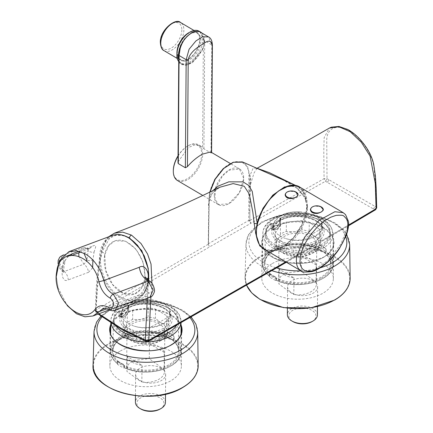 <?xml version="1.0" encoding="UTF-8"?>
<svg xmlns="http://www.w3.org/2000/svg" width="433" height="433" viewBox="0 0 433 433"><rect width="100%" height="100%" fill="white"/><g stroke="black" fill="none" stroke-linecap="round" stroke-linejoin="round"><path stroke-width="0.32" stroke-dasharray="2.17 1.62" d="M248.991 220.451L248.921 221.074L249.836 220.76L248.991 220.451M114.399 233.208L107.628 238.036L103.07 247.054L98.876 267.697L96.034 309.904A2.143 1.375 -115.4 0 0 97.311 312.545L97.512 312.458A2.143 1.256 59.3 0 1 96.066 309.887L208.349 244.223L208.387 244.894L209.025 202.119L208.928 207.423L208.435 204.739L208.912 204.322M306.775 206.546L305.877 198.785L304.475 193.627L306.261 202.628M306.25 202.455L306.034 199.959M288.134 186.239L298.034 186.71L304.475 193.621C303.192 190.617 301.292 188.377 298.781 186.91L297.623 186.32L302.954 190.931L305.877 198.785M256.85 225.945L257.224 223.699M96.066 309.887L95.309 310.813L95.909 311.565L96.868 288.421L99.119 266.723C99.736 261.96 100.705 256.996 102.031 251.838L109.625 238.134L116.098 235.287L123.622 235.471M145.06 276.925L143.166 262.274L136 249.132L125.608 241.224L114.989 240.851L108.77 245.603L105.127 253.868L104.797 255.654L105.874 270.733L112.845 284.8L123.529 293.455L134.609 294.012L141.277 288.638L144.801 279.215L145.06 276.925A393.424 180.778 8.5 0 0 148.676 278.771L147.334 298.277M148.313 268.974L148.676 278.771M319.787 247.914A35.766 20.822 -179.6 0 1 325.805 251.449L326.087 249.321L325.648 248.407A35.766 20.822 -179.6 0 0 320.036 245.11L319.467 245.435L319.787 247.914A0.861 0.498 0.4 0 1 318.634 247.979A34.965 20.356 -179.6 0 0 272.963 249.662A34.965 20.356 -179.6 0 0 269.689 276.238A0.428 0.276 128.1 0 1 269.423 276.227L269.423 276.227A0.428 0.276 128.1 0 1 269.348 276.038L269.375 274.057L270.084 273.645A0.428 0.271 -53.7 0 1 269.77 274.132L269.321 274.387L269.77 274.132A35.766 20.822 -179.6 0 0 275.383 277.429L275.94 278.273L275.929 280.248L276.487 280.227A35.398 20.611 0.4 0 0 322.72 278.522A35.398 20.611 0.4 0 0 333.085 263.957A35.398 20.611 0.4 0 0 326.033 251.622L326.076 251.297L325.805 251.449A0.861 0.498 0.4 0 0 325.686 252.12A34.965 20.356 -179.6 0 1 322.412 278.695A34.965 20.356 -179.6 0 1 276.741 280.378A0.861 0.498 0.4 0 0 275.588 280.443A35.766 20.822 -179.6 0 1 269.57 276.909L269.456 274.073M320.036 245.11L318.894 245.468L320.036 245.11M272.292 263.556A35.766 20.822 -179.6 0 1 311.343 259.248A35.766 20.822 -179.6 0 1 333.35 278.668A35.766 20.822 -179.6 0 1 322.872 293.255A35.766 20.822 -179.6 0 1 283.826 297.558A35.766 20.822 -179.6 0 1 261.819 278.143A35.766 20.822 -179.6 0 1 272.292 263.556M311.208 236.413A18.911 11.009 0.4 0 0 290.635 233.917A18.911 11.009 0.4 0 0 278.922 243.996A18.911 11.009 0.4 0 0 284.459 251.86A18.911 11.009 0.4 0 0 305.038 254.355A18.911 11.009 0.4 0 0 316.745 244.277A18.911 11.009 0.4 0 0 311.208 236.413M311.04 259.329A18.911 11.009 0.4 0 0 301.379 256.271L301.265 271.258L313.73 280.303L316.09 281.612L316.214 264.98A18.911 11.009 0.4 0 0 311.04 259.329M279.123 269.12A18.911 11.009 0.4 0 0 284.292 274.771A18.911 11.009 0.4 0 0 293.958 277.829L279.123 269.12L279.009 284.108L278.646 281.71L280.492 276.747L285.607 272.925L301.265 271.258M313.221 280.752A15.02 8.747 0.4 0 0 296.881 278.771A15.02 8.747 0.4 0 0 287.577 286.776A15.02 8.747 0.4 0 0 291.977 293.017A15.02 8.747 0.4 0 0 296.757 294.911A18.911 11.009 0.4 0 0 316.453 284.053A18.911 11.009 0.4 0 0 316.436 283.55A15.02 8.747 0.4 0 0 313.221 280.752M293.958 277.829L293.834 294.462L291.474 293.152L279.009 284.108M293.834 294.462L296.757 294.911A15.02 8.747 -179.6 0 0 317.622 286.992A15.02 8.747 -179.6 0 0 316.436 283.55L316.09 281.612M317.416 314.91A15.02 8.747 0.4 0 0 313.016 308.664A15.02 8.747 0.4 0 0 296.675 306.683A15.02 8.747 0.4 0 0 287.371 314.688M200.961 40.502A15.74 9.023 120.5 0 0 197.805 33.352A15.74 9.023 120.5 0 0 185.665 37.519A15.74 9.023 120.5 0 0 178.677 53.329A15.74 9.023 120.5 0 0 181.833 60.474A15.74 9.023 120.5 0 0 193.973 56.306A15.74 9.023 120.5 0 0 200.961 40.502M178.109 47.527A15.74 9.023 120.5 0 0 177.335 52.539A15.74 9.023 120.5 0 0 180.496 59.689A15.74 9.023 120.5 0 0 192.631 55.516A15.74 9.023 120.5 0 0 199.624 39.712A15.74 9.023 120.5 0 0 196.468 32.567A15.74 9.023 120.5 0 0 184.674 36.377M210.654 151.929L211.596 153.033L211.602 152.481M189.194 32.529A16.308 9.353 -59.5 0 1 196.755 32.074A16.308 9.353 -59.5 0 1 200.03 39.479A16.308 9.353 -59.5 0 1 192.782 55.862A16.308 9.353 -59.5 0 1 180.204 60.182A16.308 9.353 -59.5 0 1 176.94 53.346M296.713 192.555A6.306 3.67 0.4 0 0 289.612 191.197L289.731 191.262A6.154 3.583 -179.6 0 1 297.763 194.655M289.731 191.262L287.263 192.036L285.688 193.529M323.018 209.529A6.154 3.583 0.4 0 0 314.98 206.135L312.512 206.904L310.937 208.397M295.474 185.6L297.623 186.32L296.437 185.795M121.484 314.932C122.566 320.009 126.826 323.754 134.268 326.168C139.545 327.754 145.104 328.068 150.933 327.099A24.21 14.1 0.4 0 0 169.704 316.263L169.806 309.963L167.674 306.889C163.382 302.651 156.979 300.134 148.465 299.344C140.763 298.851 134.154 300.145 128.639 303.214L123.264 307.89L121.484 314.932A24.643 14.349 -179.6 0 1 121.37 313.07A24.643 14.349 -179.6 0 1 128.574 303.381A24.643 14.349 -179.6 0 1 148.465 299.344M128.179 306.147L128.644 306.423L128.947 305.904L128.033 305.877L128.179 306.147L128.482 305.633L128.033 305.877L127.93 308.886C127.399 312.074 125.705 314.547 122.837 316.312C120.266 317.687 118.923 316.967 118.81 314.152L118.815 311.197L119.6 310.862L118.815 311.197L119.384 310.883L120.147 311.327L119.681 311.051M117.408 361.528L118.117 361.122A0.428 0.271 -53.7 0 1 117.803 361.609L117.354 361.864L117.603 364.386A35.766 20.822 0.4 0 0 123.622 367.92L123.962 367.725L123.973 365.75L123.416 364.905A35.766 20.822 0.4 0 1 117.803 361.609L117.354 361.864L117.408 361.528L117.381 363.509A0.428 0.276 128.1 0 0 117.457 363.704L117.457 363.704A0.428 0.276 128.1 0 0 117.722 363.715A34.965 20.356 -179.6 0 1 120.996 337.139A34.965 20.356 -179.6 0 1 166.662 335.456A0.861 0.498 0.4 0 0 167.82 335.391L167.501 332.912L168.069 332.587A35.766 20.822 0.4 0 1 173.682 335.884L174.12 336.798L173.839 338.925A35.766 20.822 0.4 0 0 167.82 335.391M118.117 361.122A35.365 20.589 0.4 0 0 123.67 364.38L124.547 365.723L124.52 367.704A35.398 20.611 0.4 0 0 170.754 365.999A35.398 20.611 0.4 0 0 181.118 351.434A35.398 20.611 0.4 0 0 174.066 339.099L174.109 338.774L173.839 338.925A0.861 0.498 0.4 0 0 173.72 339.596A34.965 20.356 -179.6 0 1 170.445 366.172A34.965 20.356 -179.6 0 1 124.774 367.855A0.861 0.498 0.4 0 0 123.622 367.92L124.774 367.855M343.239 212.706L345.079 214.238C346.719 216.652 348.527 218.47 347.423 227.179L341.015 243.941L327.938 260.601L312.913 270.701L301.032 270.858M298.039 195.115C297.839 192.901 295.539 191.548 291.138 191.05L289.612 191.197L295.463 191.759M321.963 207.423A6.306 3.67 0.4 0 0 314.861 206.065L314.98 206.135M323.289 209.989C323.094 207.77 320.788 206.417 316.388 205.924L314.861 206.065L320.712 206.628M104.564 255.741A28.334 18.949 -110.5 0 0 112.737 284.833A28.334 18.949 -110.5 0 0 134.484 294.061A28.334 18.949 -110.5 0 0 144.573 279.296A28.334 18.949 -110.5 0 0 136.395 250.204A28.334 18.949 -110.5 0 0 114.648 240.981A28.334 18.949 -110.5 0 0 104.564 255.741M106.762 308.794L134.593 298.391C140.947 296.318 145.071 292.178 146.966 285.969L148.01 279.913M215.396 189.4L214.963 199.018L218.649 204.576L228.759 203.732L239.335 192.755L243.692 178.45L239.471 169.059L229.23 170.137L222.492 175.928L215.883 187.738M214.308 195.256A20.746 11.891 -59.5 0 1 229.117 169.942A20.746 11.891 -59.5 0 1 239.525 168.93A20.746 11.891 -59.5 0 1 243.692 178.255A20.746 11.891 -59.5 0 1 243.692 178.347A20.746 11.891 -59.5 0 1 228.884 203.667A20.746 11.891 -59.5 0 1 228.651 203.797A20.746 11.891 -59.5 0 1 218.476 204.679A20.746 11.891 -59.5 0 1 214.308 195.256M178.044 155.815A20.026 11.485 -59.5 0 1 187.613 146.083A20.026 11.485 -59.5 0 1 187.835 145.959A20.026 11.485 -59.5 0 1 201.681 154.321A20.026 11.485 -59.5 0 1 187.386 178.645A20.026 11.485 -59.5 0 1 173.314 170.618M177.481 180.539A20.746 11.891 120.5 0 0 187.884 179.522A20.746 11.891 120.5 0 0 202.693 154.208A20.746 11.891 120.5 0 0 198.531 144.784A20.746 11.891 120.5 0 0 188.355 145.667A20.746 11.891 120.5 0 0 188.122 145.802A20.746 11.891 120.5 0 0 178.039 156.151M211.504 152.427L211.006 153.006L203.916 148.828L200.641 146.029L194.79 144.898L188.258 147.572L178.207 161.666L177.995 162.754M167.484 334.888L166.921 334.904L166.927 332.939L168.069 332.587L173.454 335.873A0.428 0.271 126.3 0 0 173.682 335.884M120.325 351.033A35.766 20.822 -179.6 0 1 159.371 346.725A35.766 20.822 -179.6 0 1 181.378 366.145A35.766 20.822 -179.6 0 1 170.905 380.726A35.766 20.822 -179.6 0 1 131.859 385.034A35.766 20.822 -179.6 0 1 109.852 365.614A35.766 20.822 -179.6 0 1 120.325 351.033M273.407 227.163C274.333 232.31 278.533 236.126 286.002 238.615C291.165 240.212 296.632 240.569 302.396 239.676A24.21 14.1 0.4 0 0 321.773 228.494L321.724 222.389L319.516 219.282C315.078 215.017 308.55 212.538 299.928 211.84C292.416 211.45 285.975 212.749 280.6 215.748L274.322 221.929L273.407 227.163A24.643 14.349 -179.6 0 1 273.337 225.593A24.643 14.349 -179.6 0 1 280.546 215.905A24.643 14.349 -179.6 0 1 299.928 211.84M280.146 218.676L280.611 218.946L280.914 218.427L279.999 218.405L280.146 218.676L280.449 218.156L279.999 218.405L279.897 221.409C279.366 224.597 277.672 227.076 274.803 228.841C272.233 230.215 270.89 229.495 270.777 226.675L270.782 223.72L271.567 223.39L270.782 223.72L271.35 223.412L272.119 223.85L271.653 223.58M270.084 273.645A35.365 20.589 0.4 0 0 275.637 276.904L276.519 278.246L276.741 280.378M159.241 323.889A18.911 11.009 0.4 0 0 138.668 321.394A18.911 11.009 0.4 0 0 126.956 331.472A18.911 11.009 0.4 0 0 132.493 339.331A18.911 11.009 0.4 0 0 153.066 341.826A18.911 11.009 0.4 0 0 164.778 331.748A18.911 11.009 0.4 0 0 159.241 323.889M159.073 346.806A18.911 11.009 0.4 0 0 149.407 343.742L149.298 358.73L161.763 367.779L164.123 369.089L164.242 352.457A18.911 11.009 0.4 0 0 159.073 346.806M127.156 356.592A18.911 11.009 0.4 0 0 132.325 362.248A18.911 11.009 0.4 0 0 141.992 365.306L127.156 356.592L127.042 371.579L126.68 369.181L128.525 364.223L133.64 360.397L149.298 358.73M161.255 368.229A15.02 8.747 0.4 0 0 144.914 366.242A15.02 8.747 0.4 0 0 135.61 374.247A15.02 8.747 0.4 0 0 140.011 380.493A15.02 8.747 0.4 0 0 144.79 382.388A18.911 11.009 0.4 0 0 164.486 371.53A18.911 11.009 0.4 0 0 164.47 371.027A15.02 8.747 0.4 0 0 161.255 368.229M141.992 365.306L141.867 381.938L139.507 380.629L127.042 371.579M141.867 381.938L144.79 382.388A15.02 8.747 -179.6 0 0 165.655 374.469A15.02 8.747 -179.6 0 0 164.47 371.027L164.123 369.089M165.449 402.387A15.02 8.747 0.4 0 0 161.049 396.141A15.02 8.747 0.4 0 0 144.709 394.16A15.02 8.747 0.4 0 0 135.405 402.165M164.242 352.457L149.407 343.742M159.864 409.174A13.591 7.913 0.4 0 0 160.031 397.889A13.591 7.913 0.4 0 0 140.812 397.797A13.591 7.913 0.4 0 0 140.806 408.985M275.637 276.904L275.383 277.429M319.787 244.948A35.365 20.589 -179.6 0 1 325.34 248.206A0.428 0.271 126.3 0 0 325.421 248.396L325.421 248.396A0.428 0.271 126.3 0 0 325.648 248.407M325.34 248.206L326.087 249.321M326.033 249.657L326.076 251.297M275.929 280.248L275.588 280.443L275.929 280.248M321.773 228.494L302.396 239.676M280.449 218.156A31.788 18.505 -179.6 0 1 329.107 230.291A31.788 18.505 -179.6 0 1 291.788 251.838A31.788 18.505 -179.6 0 1 271.35 223.412L270.782 223.72A32.502 18.922 0.4 0 0 265.407 233.923A32.502 18.922 0.4 0 0 285.309 251.665A32.502 18.922 0.4 0 0 320.891 247.779A32.502 18.922 0.4 0 0 330.411 234.405A32.502 18.922 0.4 0 0 313.281 217.685A32.502 18.922 0.4 0 0 279.999 218.405L279.832 221.793L276.552 227.634L272.379 229.106L271.437 226.638L270.777 226.675M271.816 223.682L273.028 223.688L280.914 219.136L280.611 219.304L280.611 218.946L280.611 219.304L272.725 223.861L272.119 223.85L272.141 227.054L271.437 226.638L271.448 223.682M273.028 223.688L280.746 219.076L280.535 222.205A5.938 3.399 -59.6 0 1 277.872 228.121A5.938 3.399 -59.6 0 1 273.331 229.663A5.938 3.399 -59.6 0 1 272.141 227.054L272.747 227.049A5.51 3.155 120.4 0 0 276.611 229.203A5.51 3.155 120.4 0 0 280.535 222.551L280.611 219.304M280.535 222.551L280.66 222.383C279.523 227.72 277.082 230.15 273.331 229.663L272.379 229.106C272 230.356 279.48 227.233 279.707 221.609L279.805 218.6L280.162 218.08C288.005 215.217 296.448 214.4 305.492 215.629C311.884 216.581 317.324 218.492 321.816 221.35C327.397 225.014 330.26 229.366 330.411 234.405L330.509 263.724C332.219 247.93 293.157 238.074 274.338 250.296C268.2 253.976 265.045 258.29 264.877 263.242A32.816 19.106 -179.6 0 1 274.484 249.982A32.816 19.106 -179.6 0 1 310.223 246.004A32.816 19.106 -179.6 0 1 330.509 263.724A32.816 19.106 -179.6 0 1 320.896 277.228A32.816 19.106 -179.6 0 1 284.974 281.158A32.816 19.106 -179.6 0 1 264.877 263.242L265.407 233.923C265.532 230.064 267.361 226.562 270.901 223.433L272.812 223.666L272.747 227.049M276.276 247.33L276.341 238.063A22.889 13.326 -179.6 0 1 275.02 233.658L274.955 242.924L277.683 239.747A21.461 12.492 -179.6 0 1 294.142 231.812A21.461 12.492 -179.6 0 1 314.293 236.201A21.461 12.492 -179.6 0 1 317.99 248.526A21.461 12.492 -179.6 0 1 312.745 253.191A21.461 12.492 -179.6 0 1 301.53 256.46A21.461 12.492 -179.6 0 1 282.792 252.975A21.461 12.492 -179.6 0 1 281.374 252.071A21.461 12.492 -179.6 0 1 277.683 239.747L280.427 234.242A22.889 13.326 -179.6 0 1 286.305 231.406L294.142 231.812L301.996 229.885A22.889 13.326 -179.6 0 1 309.194 231.455L314.293 236.201L319.413 238.621A22.889 13.326 -179.6 0 1 320.734 243.021L317.99 248.526L315.262 251.703A22.889 13.326 -179.6 0 1 313.752 252.634A22.889 13.326 -179.6 0 1 309.384 254.539L301.53 256.46L293.693 256.06A22.889 13.326 -179.6 0 1 286.494 254.49L281.374 252.071L276.276 247.33A22.889 13.326 -179.6 0 1 274.955 242.924M276.341 238.063L286.565 245.224L286.494 254.49M293.693 256.06L293.758 246.794A22.889 13.326 -179.6 0 1 286.565 245.224M293.758 246.794L309.454 245.273L309.384 254.539M315.262 251.703L315.332 242.437A22.889 13.326 -179.6 0 1 309.454 245.273M315.332 242.437L320.799 233.755L320.734 243.021M319.413 238.621L319.484 229.349A22.889 13.326 -179.6 0 1 320.799 233.755M319.484 229.349L309.259 222.189L309.194 231.455M301.996 229.885L302.066 220.619A22.889 13.326 -179.6 0 1 309.259 222.189M302.066 220.619L286.37 222.14L286.305 231.406M280.427 234.242L280.492 224.976A22.889 13.326 -179.6 0 1 286.37 222.14M280.492 224.976L275.02 233.658M123.67 364.38L123.416 364.905M166.927 332.939L167.663 332.582M167.82 332.425A35.365 20.589 -179.6 0 1 173.373 335.683A0.428 0.271 126.3 0 0 173.454 335.873L174.12 336.798M173.373 335.683L174.066 337.134L174.028 338.963M174.066 337.134L174.109 338.774M94.069 252.098C95.509 247.492 97.501 243.687 92.299 246.258L89.295 248.845L86.232 248.553L87.704 248.461L88.256 250.767C90.216 252.12 92.153 252.563 94.069 252.098L92.911 260.092M68.16 255.779L63.375 263.567L64.912 262.176L63.619 259.979C63.954 257.927 64.939 256.569 66.574 255.903L69.399 256.282C67.267 256.536 65.15 259.692 64.912 262.176L64.912 262.176C63.646 268.222 63.97 267.919 63.689 270.506L62.222 271.372C61.567 276.535 63.851 282.597 68.295 279.875C67.878 276.281 66.536 273.488 64.268 271.502L62.688 271.529L62.238 269.283L63.689 270.506L63.597 273.077L62.688 271.529L60.03 268.785L58.082 263.789M92.597 267.865L88.576 272.292C87.996 268.758 86.448 266.046 83.926 264.152L86.649 261.121M58.022 287.582L56.301 276.46L58.022 287.582L67.175 305.546L58.022 287.582M115.286 310.25L102.94 308.545M149.726 281.147L150.148 283.377C154.808 286.007 153.379 295.663 148.773 292.681C148.449 294.678 147.464 296.037 145.818 296.762L149.986 297.282M109.565 309.925L110.967 309.784L145.818 296.762L144.2 295.983C145.802 295.29 146.69 293.823 146.863 291.593L144.6 287.848L146.966 285.969M146.587 278.863L145.753 280.01L148.259 282.164L148.043 279.94M145.504 277.537L145.753 280.01L144.6 287.848L142.674 291.712L141.12 293.417L138.181 295.376L144.2 295.983M134.593 298.391L138.181 295.376L103.005 308.518M83.899 253.116L88.256 250.767L86.881 260.076C88.938 260.931 90.952 260.872 92.916 259.897M72.603 255.086L69.404 256.282L71.061 255.161M78.876 256.304L83.926 264.152L64.268 271.502L59.294 262.804L62.514 255.335M63.434 255.134L66.574 255.903L86.232 248.553L81.983 248.06C83.596 247.395 85.501 247.53 87.704 248.461L90.059 248.564L81.112 251.898M78.784 252.769L81.983 248.06L63.683 254.902M62.238 269.283C57.584 266.652 59.007 256.996 63.619 259.979L62.238 269.283M98.134 314.049L96.142 312.534L95.909 311.565L98.848 313.784M306.456 209.285L306.78 206.644L307.398 206.341L305.698 213.372L301.671 224.743L302.072 224.96L293.385 238.307L282.413 247.654L273.645 250.94L266.127 250.306M282.04 179.424L296.729 187.998L305.714 198.655L305.909 199.851L305.292 199.261L306.326 203.38M264.146 249.37L258.447 242.913A0.714 0.541 155.5 0 1 258.241 242.399L257.191 239.352M258.241 242.399L260.195 245.717M263.838 248.959L272.866 250.615L283.507 246.507L293.65 237.311L301.671 224.743M169.704 316.263L150.933 327.099M128.482 305.633A31.788 18.505 -179.6 0 1 177.135 317.768A31.788 18.505 -179.6 0 1 139.821 339.315A31.788 18.505 -179.6 0 1 119.384 310.883L118.815 311.197A32.502 18.922 0.4 0 0 113.441 321.4A32.502 18.922 0.4 0 0 133.342 339.142A32.502 18.922 0.4 0 0 168.924 335.25A32.502 18.922 0.4 0 0 178.445 321.876A32.502 18.922 0.4 0 0 161.314 305.157A32.502 18.922 0.4 0 0 128.033 305.877L127.865 309.265L124.585 315.11L120.412 316.577L119.47 314.114L118.81 314.152M119.849 311.159L121.061 311.165L128.947 306.613L128.644 306.78L128.644 306.423L128.644 306.78L120.758 311.332L120.147 311.327L120.174 314.526L119.47 314.114L119.476 311.159M121.061 311.165L128.763 306.602M118.929 310.91L120.845 311.143L120.78 314.526L120.174 314.526A5.938 3.399 -59.6 0 0 121.364 317.14C125.115 317.622 127.556 315.197 128.693 309.86L128.569 309.682A5.938 3.399 -59.6 0 1 125.906 315.597A5.938 3.399 -59.6 0 1 121.364 317.14L120.412 316.577C120.033 317.833 127.513 314.71 127.74 309.086L127.838 306.077L128.195 305.557C136.038 302.689 144.481 301.871 153.526 303.105C159.912 304.058 165.357 305.969 169.85 308.826C175.43 312.491 178.293 316.842 178.445 321.876L178.542 351.201A32.816 19.106 -179.6 0 1 168.93 364.705A32.816 19.106 -179.6 0 1 133.007 368.629A32.816 19.106 -179.6 0 1 112.91 350.719A32.816 19.106 -179.6 0 1 122.517 337.453A32.816 19.106 -179.6 0 1 158.256 333.48A32.816 19.106 -179.6 0 1 178.542 351.201C180.252 335.402 141.19 325.551 122.371 337.772C116.233 341.453 113.078 345.767 112.91 350.719L113.441 321.4C113.565 317.535 115.394 314.039 118.934 310.905M123.151 322.298L127.297 313.362A22.889 13.326 0.4 0 1 132.725 310.239L148.118 307.923A22.889 13.326 0.4 0 1 155.517 309.124L166.765 315.744A22.889 13.326 0.4 0 1 168.735 320.068L164.589 328.999A22.889 13.326 0.4 0 1 159.165 332.127L143.772 334.438A22.889 13.326 0.4 0 1 136.373 333.242L125.126 326.617A22.889 13.326 0.4 0 1 123.151 322.298L123.086 331.564L125.148 328.257A21.461 12.492 -179.6 0 1 140.346 319.511A21.461 12.492 -179.6 0 1 161.065 322.861A21.461 12.492 -179.6 0 1 166.586 334.963A21.461 12.492 -179.6 0 1 160.778 340.668A21.461 12.492 -179.6 0 1 151.393 343.71A21.461 12.492 -179.6 0 1 130.826 340.446A21.461 12.492 -179.6 0 1 130.669 340.36A21.461 12.492 -179.6 0 1 125.148 328.257L127.232 322.628A22.889 13.326 -179.6 0 1 132.655 319.505L140.346 319.511L148.048 317.194A22.889 13.326 -179.6 0 1 155.447 318.39L161.065 322.861L166.694 325.01A22.889 13.326 -179.6 0 1 168.67 329.334L166.586 334.963L164.524 338.27A22.889 13.326 -179.6 0 1 161.785 340.111A22.889 13.326 -179.6 0 1 159.095 341.393L151.393 343.71L143.702 343.705A22.889 13.326 -179.6 0 1 136.303 342.508L130.669 340.36L125.056 335.884A22.889 13.326 -179.6 0 1 123.086 331.564M208.333 244.493L209.55 246.934L250.918 223.266L248.921 221.074M148.248 341.366A2.143 1.223 60.6 0 1 147.388 341.253C129.267 333.702 112.64 324.106 97.512 312.458L209.55 246.934L208.284 244.445M108.494 236.873L105.722 240.299L102.101 248.52L99.476 259.757L97.577 273.261L96.326 286.662L95.309 310.813L96.142 312.539L97.311 312.545M256.623 168.177L253.089 168.291L250.025 175.446L249.765 175.316L249.765 210.46L248.802 210.481L248.726 220.457L208.511 243.676L209.258 196.555C209.426 185.524 220.375 168.215 229.858 163.988C239.411 158.002 249.478 164.031 248.802 175.338L249.765 175.316L247.416 166.028L242.334 161.882M210.021 192.003L208.955 199.992M373.132 208.814A2.143 1.364 119.4 0 0 374.632 206.173L328.674 179.641A2.143 1.11 -59.5 0 1 327.142 182.261L374.642 209.664L376.142 207.028C376.217 193.892 375.481 180.75 373.928 167.598C372.504 153.894 360.456 137.109 348.836 130.577C336.917 123.659 326.114 127.962 326.753 141.526L327.012 178.661L325.475 181.275L250.918 223.266L249.873 220.467L324.073 178.677L323.787 150.922L324.16 137.613L329.389 128.065M327.142 182.261L325.475 181.275L324.073 178.677L327.012 178.661L328.674 179.641M375.649 209.707L374.642 209.664L261.878 275.891L147.215 341.361L146.192 341.431M148.135 341.431L147.215 341.361M208.349 244.223L208.928 207.423M256.157 235.076L258.447 242.913A36.264 20.941 120 0 0 263.989 249.278C261.505 247.828 259.594 245.641 258.257 242.713L258.257 242.713C255.919 236.478 256.358 235.157 256.147 235.038M212.83 190.644L210.384 194.233L209.215 197.064M257.05 168.269L254.009 173.054L250.361 184.94L249.765 210.46L249.933 220.965M376.699 207.84L376.142 207.028L374.632 206.173M150.89 296.843L151.951 283.312M208.435 204.739L211.634 193.897L219.758 187.267M268.806 251.882L282.922 248.52C295.041 241.614 307.192 223.58 307.592 207.564L307.398 206.341M306.9 207.613L307.246 207.629L305.438 216.321L302.072 224.96A36.264 20.941 120 0 1 265.878 250.16M305.292 199.261L305.99 198.114L306.959 200.82L307.592 207.564L307.246 207.629L307.565 206.27M250.691 183.982L250.675 178.683L250.025 175.446L250.025 193.367M305.99 198.114L294.83 185.086M250.361 184.94L250.426 184.101M249.89 210.519L249.873 220.467M348.549 225.036L285.791 261.884M136.373 333.242L136.303 342.508M125.056 335.884L125.126 326.617M143.702 343.705L143.772 334.438M159.165 332.127L159.095 341.393M164.524 338.27L164.589 328.999M168.735 320.068L168.67 329.334M166.694 325.01L166.765 315.744M155.517 309.124L155.447 318.39M148.048 317.194L148.118 307.923M132.725 310.239L132.655 319.505M127.232 322.628L127.297 313.362M310.997 208.435A6.154 3.583 0.4 0 0 310.705 209.437M285.455 194.569A6.154 3.583 -179.6 0 1 285.748 193.562M201.708 32.913A18.24 10.457 -59.5 0 1 204.316 40.41L204.295 43.36A18.597 10.663 -59.5 0 1 203.975 44.94L204.008 40.583A1.001 0.585 -179.6 0 1 204.706 40.756L200.712 32.323M203.916 148.828L204.706 40.756L211.802 44.935L208.506 36.913M204.008 40.583L200.1 32.004L199.467 31.744M203.975 44.94L202.828 47.765L202.817 49.302L191.83 62.13L185.779 64.928L180.994 64.382L179.322 62.828L181.221 64.517L186.423 65.307L192.566 62.574L202.817 49.302M179.322 62.828L178.753 59.462M179.332 61.286A18.597 10.663 120.5 0 0 181.698 63.716A18.597 10.663 120.5 0 0 202.828 47.765M204.295 43.36L202.714 42.429L202.736 39.479A18.24 10.457 120.5 0 0 199.077 31.198M202.714 42.429A18.597 10.663 -59.5 0 1 193.502 59.213A18.597 10.663 -59.5 0 1 180.382 62.942A18.597 10.663 -59.5 0 1 178.737 61.535M316.214 264.98L301.379 256.271M311.83 321.697A13.591 7.913 0.4 0 0 311.998 310.412A13.591 7.913 0.4 0 0 292.778 310.32A13.591 7.913 0.4 0 0 292.778 321.513M208.587 233.701L208.473 234.221M305.698 213.372A35.766 20.503 120.5 0 0 307.067 203.418A35.766 20.503 120.5 0 0 299.89 187.175M102.031 251.838A393.424 180.778 8.5 0 0 105.127 253.868M286.381 262.279A36.193 21.071 -179.6 0 1 272.254 227.32A36.193 21.071 -179.6 0 1 323.44 227.569A36.193 21.071 -179.6 0 1 323.44 257.375A36.193 21.071 -179.6 0 1 286.5 262.301M272.557 227.85A35.766 20.822 0.4 0 0 262.079 242.431A35.766 20.822 0.4 0 0 284.086 261.851A35.766 20.822 0.4 0 0 323.137 257.543A35.766 20.822 0.4 0 0 333.61 242.962A35.766 20.822 0.4 0 0 311.603 223.542A35.766 20.822 0.4 0 0 272.557 227.85M334.438 300.042A52.128 30.348 -179.6 0 1 260.726 299.685A52.128 30.348 -179.6 0 1 260.726 256.764A52.128 30.348 -179.6 0 1 334.444 257.126A52.128 30.348 -179.6 0 1 334.438 300.042M350.14 278.051A52.555 30.597 0.4 0 0 334.747 256.596A52.555 30.597 0.4 0 0 260.422 256.233A52.555 30.597 0.4 0 0 245.04 277.282A52.555 30.597 0.4 0 0 246.642 285.32M271.967 270.663A51.836 30.18 -179.6 0 1 261.175 265.797A51.836 30.18 -179.6 0 1 246.004 243.876A51.836 30.18 -179.6 0 1 261.18 223.114A51.836 30.18 -179.6 0 1 334.487 223.471A51.836 30.18 -179.6 0 1 349.669 244.64M345.783 236.727A48.978 28.513 0.4 0 0 311.82 215.087A48.978 28.513 0.4 0 0 263.215 222.015A48.978 28.513 0.4 0 0 276.644 267.946M300.962 270.82A48.978 28.513 0.4 0 0 320.171 267.838M164.042 50.661A16.308 9.353 120.5 0 0 176.621 46.342A16.308 9.353 120.5 0 0 183.868 29.964A16.308 9.353 120.5 0 0 180.593 22.554M181.844 29.947A14.879 8.53 -59.5 0 1 171.219 48.112A14.879 8.53 -59.5 0 1 160.773 42.082A14.879 8.53 -59.5 0 1 171.398 23.918A14.879 8.53 -59.5 0 1 181.844 29.947M169.433 365.576A33.536 19.523 0.4 0 0 169.433 337.967A33.536 19.523 0.4 0 0 122.009 337.735A33.536 19.523 0.4 0 0 122.009 365.344A33.536 19.523 0.4 0 0 169.433 365.576M166.662 335.456L166.921 334.904A35.398 20.611 0.4 0 0 120.693 336.609A35.398 20.611 0.4 0 0 110.328 350.914A35.398 20.611 0.4 0 0 117.381 363.509L117.338 363.839M128.412 307.657A24.827 14.457 0.4 0 0 121.148 317.421A24.827 14.457 0.4 0 0 136.13 331.191A24.827 14.457 0.4 0 0 163.522 328.274A24.827 14.457 0.4 0 0 170.791 317.784A24.827 14.457 0.4 0 0 155.231 304.599A24.827 14.457 0.4 0 0 128.412 307.657M164.529 329.989A26.256 15.29 -179.6 0 1 127.394 329.805A26.256 15.29 -179.6 0 1 127.394 308.188A26.256 15.29 -179.6 0 1 164.529 308.366A26.256 15.29 -179.6 0 1 164.529 329.989M176.301 325.535A32.215 18.754 0.4 0 0 163.181 303.322A32.215 18.754 0.4 0 0 123.183 305.714A32.215 18.754 0.4 0 0 116.363 326.352M111.005 323.007A35.073 20.421 -179.6 0 1 110.87 321.01A35.073 20.421 -179.6 0 1 121.143 306.835A35.073 20.421 -179.6 0 1 159.333 302.586A35.073 20.421 -179.6 0 1 181.016 321.524A35.073 20.421 -179.6 0 1 180.94 322.904M167.674 306.889A24.643 14.349 -179.6 0 1 170.634 313.432A24.643 14.349 -179.6 0 1 163.425 323.841A24.643 14.349 -179.6 0 1 134.268 326.168M112.05 235.541A34.337 22.965 -110.5 0 0 99.758 264.39A34.337 22.965 -110.5 0 0 119.643 297.628A34.337 22.965 -110.5 0 0 136.092 299.869A34.337 22.965 -110.5 0 0 148.519 280.297M128.899 238.22A33.622 22.484 69.5 0 1 148.303 281.493A33.622 22.484 69.5 0 1 120.233 296.816A33.622 22.484 69.5 0 1 100.829 253.543A33.622 22.484 69.5 0 1 128.899 238.22M110.81 324.447A36.193 21.071 -179.6 0 1 120.287 314.796A36.193 21.071 -179.6 0 1 155.609 309.573A36.193 21.071 -179.6 0 1 181.026 324.961M181.032 326.514A35.766 20.822 0.4 0 0 156.459 310.331A35.766 20.822 0.4 0 0 120.591 315.321A35.766 20.822 0.4 0 0 110.778 326M109.852 365.614L110.112 329.908A35.766 20.822 0.4 0 0 132.119 349.328A35.766 20.822 0.4 0 0 171.165 345.02A35.766 20.822 0.4 0 0 181.644 330.433L181.378 366.145M182.472 387.519A52.128 30.348 -179.6 0 1 108.759 387.162A52.128 30.348 -179.6 0 1 108.759 344.24A52.128 30.348 -179.6 0 1 182.477 344.598A52.128 30.348 -179.6 0 1 182.472 387.519M198.173 365.528A52.555 30.597 0.4 0 0 182.78 344.067A52.555 30.597 0.4 0 0 108.456 343.705A52.555 30.597 0.4 0 0 93.073 364.754M190.055 317.725A48.978 28.513 0.4 0 0 111.249 309.492A48.978 28.513 0.4 0 0 102.031 316.913M94.037 331.348A51.836 30.18 -179.6 0 1 109.208 310.585A51.836 30.18 -179.6 0 1 182.52 310.943A51.836 30.18 -179.6 0 1 197.697 332.111M321.4 278.1A33.536 19.523 0.4 0 0 321.4 250.49A33.536 19.523 0.4 0 0 273.975 250.258A33.536 19.523 0.4 0 0 273.975 277.872A33.536 19.523 0.4 0 0 321.4 278.1M319.451 247.411L318.894 247.432A35.398 20.611 0.4 0 0 272.66 249.132A35.398 20.611 0.4 0 0 262.295 263.437A35.398 20.611 0.4 0 0 269.348 276.032L269.304 276.362M280.378 220.181A24.827 14.457 0.4 0 0 273.12 229.945A24.827 14.457 0.4 0 0 288.097 243.714A24.827 14.457 0.4 0 0 315.489 240.797A24.827 14.457 0.4 0 0 322.758 230.313A24.827 14.457 0.4 0 0 307.197 217.122A24.827 14.457 0.4 0 0 280.378 220.181M316.496 242.512A26.256 15.29 -179.6 0 1 279.361 242.334A26.256 15.29 -179.6 0 1 279.361 220.711A26.256 15.29 -179.6 0 1 316.496 220.895A26.256 15.29 -179.6 0 1 316.496 242.512M320.707 244.986A32.215 18.754 0.4 0 0 320.707 218.459A32.215 18.754 0.4 0 0 275.15 218.237A32.215 18.754 0.4 0 0 275.15 244.764A32.215 18.754 0.4 0 0 320.707 244.986M273.109 219.358A35.073 20.421 -179.6 0 1 311.3 215.109A35.073 20.421 -179.6 0 1 332.982 234.047A35.073 20.421 -179.6 0 1 322.709 248.477A35.073 20.421 -179.6 0 1 284.319 252.677A35.073 20.421 -179.6 0 1 262.836 233.533A35.073 20.421 -179.6 0 1 273.109 219.358M319.516 219.282A24.643 14.349 -179.6 0 1 322.601 225.956A24.643 14.349 -179.6 0 1 315.392 236.364A24.643 14.349 -179.6 0 1 286.002 238.615M269.57 276.909A0.861 0.498 0.4 0 0 269.689 276.238M269.375 274.057L269.429 276.189M276.519 278.246L275.94 278.273M318.634 247.979L318.894 245.468M325.686 252.12A0.428 0.276 128.1 0 0 326.033 251.622M280.914 219.136L280.914 218.427M280.611 218.946L280.535 222.205L279.832 221.793M117.603 364.386A0.861 0.498 0.4 0 0 117.722 363.715M124.547 365.723L123.973 365.75M173.72 339.596A0.428 0.276 128.1 0 0 174.066 339.099M78.958 251.243L92.299 246.258M62.222 271.372L63.375 263.567M88.576 272.292L68.295 279.875M148.773 292.681A46992.375 30955.251 -109.6 0 0 146.863 291.593A41.481 27.322 -109.6 0 0 148.259 282.164L150.148 283.377M128.947 306.613L128.947 305.904M128.644 306.423L128.569 309.682L127.865 309.265M120.78 314.526A5.51 3.155 120.4 0 0 124.644 316.675A5.51 3.155 120.4 0 0 128.569 310.028L128.644 306.78M128.569 310.028L128.769 306.607M135.935 336.863A32.215 18.754 0.4 0 0 156.14 336.934M248.802 210.481L248.802 175.338M282.922 248.52A0.714 0.417 -120.2 0 0 282.413 247.654M316.388 205.924A6.446 3.756 -179.6 0 1 321.676 207.196M291.138 191.05A6.446 3.756 -179.6 0 1 296.426 192.328M212.386 45.768A2.003 1.164 0.4 0 0 211.802 44.935L211.006 153.006M203.353 46.391L202.606 147.621M178.207 161.666L178.948 60.436M204.316 40.41L202.736 39.479M333.35 278.668L333.61 242.962C333.459 248.51 329.995 253.305 323.224 257.348L307.674 262.593L289.612 262.744L273.656 257.77L263.886 248.991M263.886 248.986L262.079 242.431L261.819 278.143M246.621 285.331L245.04 277.282L246.004 243.876L248.52 234.67L261.77 221.864L278.614 215.412L298.315 213.301L310.131 214.238L321.324 216.765L335.331 223.076L343.201 229.587L346.676 234.285M278.922 243.996L278.646 281.71M287.577 286.776L287.42 308.204M197.805 33.352L196.468 32.567M177.129 58.368L180.204 60.182M110.642 333.529L110.328 350.914C110.328 355.655 112.704 359.92 117.457 363.704L117.489 361.55M169.806 309.963L170.634 313.432L170.791 317.784C171.998 306.586 142.251 298.949 128.119 308.264C123.649 310.975 121.327 314.028 121.148 317.421L121.37 313.07L123.264 307.89M181.021 322.856L181.016 321.524L179.294 314.78L176.301 310.607L170.624 306.066L161.471 302.055L146.04 299.798L132.958 301.238L121.733 305.563C112.937 310.867 110.713 317.189 110.87 321.01L110.837 322.899M109.397 309.844L136.092 299.869L144.595 292.773L148.687 280.422M239.525 168.93L230.318 163.506M200.641 146.029L198.531 144.784M191.234 317.059L183.365 310.553L169.357 304.242L158.164 301.714L146.349 300.778L126.647 302.884L109.803 309.341L100.959 316.139M275.832 280.449L276.573 280.427C298.142 290.895 334.444 280.573 333.085 263.957L332.982 234.047L331.267 227.303L328.268 223.13L322.59 218.595L313.443 214.584L298.007 212.322L284.925 213.767L273.699 218.086C264.909 223.39 262.679 229.717 262.836 233.533L262.295 263.437C262.295 268.184 264.671 272.444 269.423 276.227L269.429 276.184M321.724 222.389L322.601 225.956L322.758 230.313C323.965 219.109 294.218 211.477 280.086 220.787C275.615 223.504 273.293 226.556 273.12 229.945L273.337 225.593L274.322 221.929M126.956 331.472L126.68 369.181M135.61 374.247L135.453 395.681M164.778 331.748L164.486 371.53M165.655 374.469L165.509 394.122M325.995 251.486L325.946 249.505L325.421 248.396L319.63 245.105M123.865 367.926L124.607 367.898C146.17 378.372 182.477 368.045 181.118 351.434L181.059 334.049M218.476 204.679L202.806 195.451M187.835 145.959L188.355 145.667M114.989 240.851L114.648 240.981M208.376 233.885L208.268 244.125M209.767 192.122L208.895 199.824L208.376 233.988M209.025 202.038L208.906 209.875M209.025 202.119C208.901 198.715 210.606 195.083 214.151 191.213C217.361 188.604 219.374 187.213 220.186 187.051M281.796 179.316L288.183 182.542C295.988 186.607 301.698 192.192 305.303 199.288M257.77 168.67L256.482 168.551L257.229 168.183M286.424 262.257L348.5 225.799M160.778 340.668L161.785 340.111M194.06 30.483L196.755 32.074M200.1 32.004L200.706 32.329M181.698 63.716L180.382 62.942M181.833 60.474L180.496 59.689M316.745 244.277L316.453 284.053M317.622 286.992L317.476 306.645M312.745 253.191L313.752 252.634"/><path stroke-width="0.65" d="M295.955 197.096A6.154 3.583 -179.6 0 1 289.239 197.832A6.154 3.583 -179.6 0 1 285.455 194.493A6.154 3.583 -179.6 0 1 287.263 191.976A6.154 3.583 -179.6 0 1 293.985 191.24A6.154 3.583 -179.6 0 1 297.769 194.585A6.154 3.583 -179.6 0 1 295.955 197.096M321.21 211.964A6.154 3.583 -179.6 0 1 314.488 212.7A6.154 3.583 -179.6 0 1 310.705 209.361A6.154 3.583 -179.6 0 1 312.518 206.85A6.154 3.583 -179.6 0 1 319.235 206.108A6.154 3.583 -179.6 0 1 323.018 209.453A6.154 3.583 -179.6 0 1 321.21 211.964M256.233 231.834L256.493 235.4L255.481 232.662L259.768 245.906L268.806 251.882M257.191 239.352L256.493 235.4M219.758 187.267L233.127 183.587L244.212 186.26L248.537 192.853L249.852 196.874L252.834 212.121L254.176 223.46L257.359 223.742L261.819 211.272L269.234 199.786L278.473 190.996L288.134 186.239M256.769 226.805L256.298 231.763M256.385 231.563L256.374 231.087M123.622 235.471L129.391 237.809L141.775 250.615L148.313 268.974M287.42 308.204L287.371 314.688A15.02 8.747 0.4 0 0 291.772 320.934A15.02 8.747 0.4 0 0 291.864 320.983A15.02 8.747 0.4 0 0 312.832 321.14A15.02 8.747 0.4 0 0 317.416 314.91L317.476 306.645M184.674 36.377A15.74 9.023 120.5 0 0 178.109 47.527M211.504 152.427L212.284 46.131C211.726 40.345 208.695 39.625 203.18 43.977C198.861 46.169 189.34 52.35 188.214 59.987L187.429 166.629C192.003 161.352 196.983 157.206 202.368 154.18L210.654 151.929L230.318 163.506M176.94 53.346A16.308 9.353 -59.5 0 1 176.929 52.772A16.308 9.353 -59.5 0 1 189.194 32.529M293.59 198.179L292.059 198.547C287.674 198.752 285.379 197.399 285.179 194.493L285.628 193.497A6.306 3.67 0.4 0 0 287.144 197.259A6.306 3.67 0.4 0 0 293.59 198.179L295.955 197.156L297.585 195.889A6.306 3.67 0.4 0 0 296.713 192.555M297.763 194.655A6.154 3.583 -179.6 0 1 297.769 194.731A6.154 3.583 -179.6 0 1 297.466 195.819M318.84 213.052L317.308 213.415C312.924 213.621 310.634 212.273 310.429 209.366L310.883 208.365A6.306 3.67 0.4 0 0 312.399 212.127A6.306 3.67 0.4 0 0 318.84 213.052L321.21 212.024L322.72 210.687A6.154 3.583 0.4 0 0 323.018 209.599A6.154 3.583 0.4 0 0 323.018 209.529M212.83 190.644L218.367 186.006L228.824 181.838L243.07 181.882L248.926 185.616L252.239 191.413L257.213 223.563L262.945 208.36L272.774 195.169L284.497 186.969L295.474 185.6M345.426 217.702C346.519 218.735 347.244 220.273 347.602 222.324C348.224 223.255 347.553 231.081 346.741 232.738L343.012 242.052C340.63 246.442 338.39 249.944 336.279 252.558C332.414 257.321 329.134 260.758 326.428 262.88C322.834 265.862 319.473 268.038 316.334 269.402C310.109 272.227 304.919 271.675 302.294 268.682C300.713 266.403 299.928 264.168 299.945 261.976L300.388 256.304L301.861 250.945C303.409 246.68 305.373 242.729 307.749 239.086L311.414 233.852L316.393 228.067C320.166 224.272 322.677 222.069 326.661 219.499L330.877 217.166L336.154 215.369C343.851 214.979 343.039 215.212 345.426 217.702M301.032 270.858L299.095 269.272C296.637 266.539 295.863 262.225 296.767 256.336L304.518 237.311L318.986 220.419L334.861 211.726L343.239 212.706L345.534 214.622L348.376 221.198C349.095 224.337 348.354 229.198 346.146 235.785L339.272 248.845C331.402 260.742 319.37 269.846 312.106 271.556C304.827 272.379 301.135 272.151 301.032 270.858M296.426 192.328A6.446 3.756 -179.6 0 1 298.056 194.753L297.585 195.889M321.676 207.196A6.446 3.756 -179.6 0 1 323.305 209.621L322.834 210.757A6.306 3.67 0.4 0 0 321.963 207.423M148.01 279.913L148.118 278.165C149.244 271.816 144.59 263.773 139.188 267.318L103.936 280.492C105.273 286.89 108.385 291.452 113.273 294.186C111.703 294.878 110.691 296.215 110.242 298.196C112.558 299.82 113.614 302.099 113.408 305.032C112.78 307.733 111.265 308.577 108.856 307.56L109.565 309.925C111.66 310.889 113.565 310.997 115.286 310.25L149.937 297.298L153.125 290.132L148.124 281.158L149.726 281.147M215.883 187.738L215.396 189.4M178.039 156.151A20.746 11.891 120.5 0 0 173.314 171.116A20.746 11.891 120.5 0 0 173.314 171.208L173.314 170.618A20.026 11.485 -59.5 0 1 178.044 155.815M173.314 171.208A20.746 11.891 120.5 0 0 177.481 180.539L202.806 195.451M200.712 32.323L199.467 31.744A18.099 10.376 120.5 0 0 183.495 40.935C180.399 45.714 178.829 50.439 178.786 55.105L177.995 162.754L178.282 163.582L185.373 167.76L187.429 166.629M135.453 395.681L135.405 402.165A15.02 8.747 0.4 0 0 139.805 408.406A15.02 8.747 0.4 0 0 139.897 408.46A15.02 8.747 0.4 0 0 160.865 408.617A15.02 8.747 0.4 0 0 165.449 402.387L165.509 394.122M140.806 408.985A13.591 7.913 0.4 0 0 140.893 409.033A13.591 7.913 0.4 0 0 159.864 409.174L160.865 408.617M71.061 255.161L72.138 253.792L68.16 255.779M92.911 260.092L92.597 267.865M102.94 308.545L99.341 311.565L92.943 315.993L99.341 311.565C97.69 312.128 96.202 311.479 94.876 309.633C81.523 326.872 51.576 297.379 56.658 271.994C59.294 245.17 92.467 252.85 98.989 281.791L103.936 280.492L101.192 272.768L103.936 280.492M85.35 253.911C91.985 257.949 97.263 264.233 101.192 272.768C97.263 264.233 91.985 257.949 85.35 253.911L76.885 250.842L68.901 251.67L76.885 250.842L85.35 253.911M56.301 276.46L59.424 260.634L68.901 251.67L59.424 260.634L56.301 276.46M76.5 313.752L67.175 305.546L76.5 313.752L84.96 316.815L92.943 315.993L84.96 316.815L76.5 313.752M149.937 297.298C151.62 297.06 153.044 295.36 154.208 292.215C155.442 289.921 152.665 282.413 149.704 281.131L148.048 279.945L146.56 280.005L148.124 281.158L113.273 294.186L118.55 302.862L115.286 310.25M148.118 278.165L146.587 278.863M146.56 280.005C141.856 275.935 140.72 273.526 139.188 267.318M86.649 261.121L86.881 260.076L83.899 253.116M63.434 255.134L60.772 256.309L59.592 257.451L58.179 260.444L58.082 263.789M78.876 256.304L78.784 252.769M98.848 313.784L121.121 328.252L145.309 340.089L146.208 341.437L148.135 341.431L148.757 340.343L150.89 296.843M147.334 298.277L145.309 340.089L148.79 340.327A2.143 1.223 60.6 0 1 148.346 341.323L148.346 341.323A2.143 1.223 60.6 0 1 148.248 341.366M260.195 245.717L263.838 248.959L301.022 270.858M257.191 223.688L256.85 225.945M243.037 162.164L233.463 162.272L223.764 168.432L215.163 179.267L210.021 192.003M151.951 283.312L151.041 264.114L147.561 254.019L141.034 243.552L131.464 235.097L122.647 232.131L114.393 233.208C149.358 219.953 184.604 204.582 220.132 187.083M266.127 250.306L264.146 249.37C260.076 246.285 258.117 244.38 256.157 235.076L255.481 232.662M255.616 232.526L256.163 231.936M296.437 185.795L243.032 162.159M294.83 185.086L269.423 172.664L257.067 168.264L311.105 138.544L329.389 128.06L338.774 126.723L350.21 131.724L361.344 142.284L370.112 156.183L375.27 183.316L376.093 208.711L376.699 207.84L375.649 209.707L376.093 208.711L348.549 225.036M254.176 223.46L255.686 232.494M256.482 168.551L257.05 168.269M285.791 261.884L148.79 340.327M310.705 209.437A6.154 3.583 0.4 0 0 310.705 209.512A6.154 3.583 0.4 0 0 318.72 212.982M293.471 198.114A6.154 3.583 -179.6 0 1 285.455 194.639A6.154 3.583 -179.6 0 1 285.455 194.569M183.495 40.935C181.568 44.29 181.091 45.644 180.177 48.512L179.078 55.511A1.001 0.585 -179.6 0 1 178.786 55.105M212.284 46.131A2.003 1.164 0.4 0 0 212.386 45.768C212.316 41.054 211.023 38.104 208.5 36.913L202.476 36.8L195.889 40.962L189.08 49.259L186.168 59.689L179.078 55.511L178.282 163.582M200.652 32.123L199.077 31.198A18.24 10.457 120.5 0 0 185.005 36.026A18.24 10.457 120.5 0 0 176.902 54.352L176.881 57.302L178.456 58.228L178.477 55.278A18.24 10.457 -59.5 0 1 186.585 36.957A18.24 10.457 -59.5 0 1 200.652 32.123A18.24 10.457 -59.5 0 1 201.708 32.913M178.737 61.535A18.597 10.663 -59.5 0 1 176.881 57.302M178.753 59.462A18.597 10.663 -59.5 0 1 178.456 58.228M292.778 321.513A13.591 7.913 0.4 0 0 292.86 321.557A13.591 7.913 0.4 0 0 311.83 321.697L312.832 321.14M343.131 212.641L299.89 187.175A35.766 20.503 120.5 0 0 272.303 196.647A35.766 20.503 120.5 0 0 256.412 232.575A35.766 20.503 120.5 0 0 256.726 237.17M246.642 285.32A52.555 30.597 0.4 0 0 260.422 299.506A52.555 30.597 0.4 0 0 334.747 299.869A52.555 30.597 0.4 0 0 350.14 278.051L349.669 244.64A51.836 30.18 -179.6 0 1 334.487 266.154A51.836 30.18 -179.6 0 1 271.967 270.663M276.644 267.946A48.978 28.513 0.4 0 0 300.962 270.82M320.171 267.838A48.978 28.513 0.4 0 0 332.479 262.679A48.978 28.513 0.4 0 0 345.783 236.727M164.042 50.661C161.98 49.876 160.746 47.208 160.351 42.667C159.528 30.505 175.76 17.288 180.593 22.554A16.308 9.353 120.5 0 0 168.015 26.878A16.308 9.353 120.5 0 0 160.773 43.257A16.308 9.353 120.5 0 0 164.042 50.661L177.129 58.368M156.14 336.934A32.215 18.754 0.4 0 0 168.74 332.463A32.215 18.754 0.4 0 0 176.301 325.535M180.94 322.904A35.073 20.421 -179.6 0 1 170.743 335.954A35.073 20.421 -179.6 0 1 133.949 340.527A35.073 20.421 -179.6 0 1 111.005 323.007M148.519 280.297A34.337 22.965 -110.5 0 0 128.493 237.782A34.337 22.965 -110.5 0 0 112.05 235.541L68.901 251.67M99.341 311.565L106.762 308.794M108.856 307.56C103.059 304.475 98.399 305.162 94.876 309.633C81.523 326.872 51.576 297.379 56.658 271.994C59.294 245.17 92.467 252.85 98.989 281.791C100.732 289.368 104.483 294.835 110.242 298.196M181.026 324.961A36.193 21.071 -179.6 0 1 171.473 344.847A36.193 21.071 -179.6 0 1 127.973 348.051A36.193 21.071 -179.6 0 1 110.81 324.447M110.778 326A35.766 20.822 0.4 0 0 110.112 329.908C108.169 347.434 150.7 358.129 171.257 344.825C178.028 340.782 181.487 335.981 181.644 330.433A35.766 20.822 0.4 0 0 181.032 326.514M108.456 386.978A52.555 30.597 0.4 0 0 182.78 387.34A52.555 30.597 0.4 0 0 198.173 365.528L197.697 332.111A51.836 30.18 -179.6 0 1 182.52 353.626A51.836 30.18 -179.6 0 1 109.208 353.268A51.836 30.18 -179.6 0 1 94.037 331.348L93.073 364.754A52.555 30.597 0.4 0 0 108.456 386.978M102.031 316.913A48.978 28.513 0.4 0 0 117.283 352.835A48.978 28.513 0.4 0 0 180.512 350.156A48.978 28.513 0.4 0 0 190.055 317.725M72.138 253.792L78.958 251.243M116.363 326.352A32.215 18.754 0.4 0 0 135.935 336.863M131.464 235.097A2.576 1.488 120 0 0 129.391 237.809M264.108 249.343A36.264 20.941 120 0 0 265.878 250.16M317.308 213.415A6.446 3.756 -179.6 0 1 310.418 209.529L310.412 209.545M320.712 206.628L323.305 209.621A6.446 3.756 -179.6 0 1 323.289 209.989M292.059 198.547A6.446 3.756 -179.6 0 1 285.163 194.655L285.163 194.677M295.463 191.759L298.056 194.753A6.446 3.756 -179.6 0 1 298.039 195.115M188.214 59.987A2.003 1.164 -179.6 0 1 186.168 59.689L185.373 167.76M212.386 45.768L211.602 152.481M178.477 55.278L176.902 54.352M299.89 187.175C285.899 177.4 257.765 205.074 256.412 229.176M350.14 278.051C350.016 286.673 344.857 294.012 334.66 300.069L310.916 307.895L283.561 307.652L260.006 299.409L251.735 292.897L246.621 285.331M110.837 322.899L110.642 333.529M148.687 280.422L148.173 268.179L144.243 255.871L137.461 245.24L128.763 237.793C122.918 234.415 117.348 233.668 112.05 235.541M109.397 309.844L92.943 315.993M198.173 365.528C198.049 374.15 192.885 381.489 182.688 387.54C152.335 407.042 89.956 391.459 93.073 364.754M100.959 316.139L96.554 322.147L94.037 331.348M140.893 409.033L139.897 408.46M197.697 332.111L195.97 324.257L191.234 317.059M148.048 279.945L145.504 277.537M72.603 255.086L81.112 251.898M62.514 255.335L63.683 254.902M103.005 308.518L102.924 308.55C103.206 307.858 105.419 308.312 109.56 309.92L109.56 309.92M181.021 322.856L181.059 334.049M209.767 192.122L214.773 179.441L223.222 168.637L233.149 162.256L242.334 161.882M146.192 341.431L121.143 329.156L98.134 314.049M108.494 236.873L114.393 233.208M286.424 262.257L148.135 341.431M219.823 187.235L220.181 187.056M256.639 168.183L257.44 168.572M329.389 128.06L331.315 127.178L338.958 126.452L347.948 129.532C354.167 133.104 359.807 138.392 364.862 145.396C369.344 151.55 372.299 157.921 373.739 164.502L375.422 176.193L376.18 188.111L376.699 207.84M348.5 225.799L375.649 209.707M180.593 22.554L194.06 30.483M208.506 36.913L200.674 32.302M292.86 321.557L291.864 320.983M349.669 244.64L346.676 234.285"/></g></svg>
